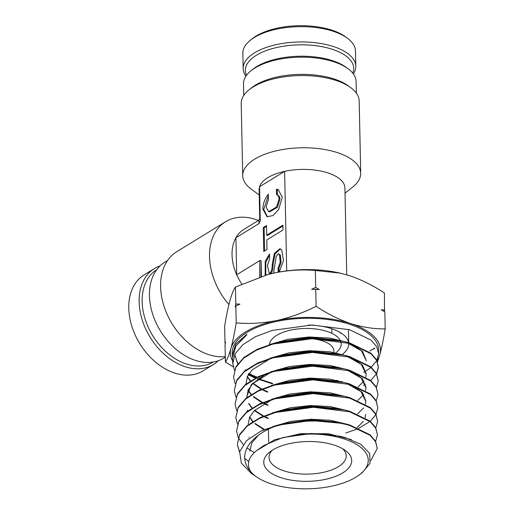 <?xml version="1.0" encoding="UTF-8"?>
<svg xmlns="http://www.w3.org/2000/svg" width="514" height="514" viewBox="0 0 514 514"><rect width="100%" height="100%" fill="white"/><g stroke="black" fill="none" stroke-linecap="round" stroke-linejoin="round"><path stroke-width="0.77" d="M163.298 335.263L163.182 335.102A54.176 38.229 -121.5 0 1 157.984 326.634L157.888 326.461A56.322 39.739 58.5 0 0 163.298 335.263A56.322 39.739 58.5 0 0 195.371 360.372A56.322 39.739 58.5 0 0 223.783 358.155L225.299 357.23M167.558 260.502L164.853 262.159A56.322 39.739 58.5 0 0 157.888 326.461M175.101 328.305L174.959 328.105A56.322 39.739 -121.5 0 1 169.549 319.297L169.44 319.078A59.001 41.634 58.5 0 0 175.101 328.305A59.001 41.634 58.5 0 0 208.703 354.615A59.001 41.634 58.5 0 0 225.286 356.639M228.91 304.539A59.001 41.634 -121.5 0 1 225.646 221.695L176.732 251.719A59.001 41.634 58.5 0 0 169.44 319.078M346.738 274.829L344.92 187.931A42.913 19.416 178.8 0 0 327.932 172.922A42.913 19.416 178.8 0 0 284.627 171.368A42.913 19.416 178.8 0 0 259.551 186.755A42.913 19.416 178.8 0 0 259.114 189.724L259.718 218.508L260.27 220.917L259.056 223.539L235.92 237.738A42.913 30.281 -121.5 0 1 243.784 229.443L258.793 220.23M225.646 221.695A59.001 41.634 -121.5 0 1 255.413 219.375A59.001 41.634 -121.5 0 1 258.413 220.461M241.824 284.03A42.913 30.281 -121.5 0 1 236.691 274.759L235.92 237.738A42.913 30.281 58.5 0 0 236.691 274.759L259.827 260.553L259.641 276.995M250.999 70.746L252.817 69.287A54.176 24.511 -1.2 0 1 332.468 60.658A54.176 24.511 -1.2 0 1 346.166 67.334L348.042 68.715A56.322 25.482 178.8 0 0 333.804 61.776A56.322 25.482 178.8 0 0 250.999 70.746A56.322 25.482 178.8 0 0 243.482 83.833L243.726 95.488M249.084 89.789L251.359 87.965A56.322 25.482 -1.2 0 1 334.164 78.995A56.322 25.482 -1.2 0 1 348.408 85.934L350.754 87.656A59.001 26.696 178.8 0 0 335.835 80.39A59.001 26.696 178.8 0 0 249.084 89.789A59.001 26.696 178.8 0 0 241.214 103.5L242.724 175.717A59.001 26.696 -1.2 0 1 275.215 151.065A59.001 26.696 -1.2 0 1 337.345 152.607A59.001 26.696 -1.2 0 1 360.706 173.244A59.001 26.696 -1.2 0 1 352.835 186.955L345.029 193.219M259.223 195.018L251.166 189.088A59.001 26.696 -1.2 0 1 242.724 175.717M279.07 199.143L276.538 207.02L268.693 211.646L266.117 207.097L268.417 199.58L268.308 194.241C264.761 198.828 262.95 203.775 262.879 209.089L267.049 216.728L272.928 215.584L278.672 209.494L282.308 197.158L278.138 189.512L276.403 189.268L276.519 194.607C278.119 195.217 278.974 196.727 279.07 199.143M278.562 189.672L277.258 189.544L277.374 194.883C278.974 195.493 279.828 197.01 279.924 199.426L277.393 207.303L269.548 211.922L268.693 211.646M277.258 189.544L276.403 189.268M268.334 195.59L263.733 209.365L267.479 216.85M279.263 272.009L283.452 260.662L281.736 250.055L280.001 248.635L274.373 253.338L272.24 264.447C272.176 268.867 271.411 271.758 269.959 273.114L269.207 273.223L267.428 265.468L269.657 258.767L269.561 253.98L265.25 261.106L265.16 275.286M280.419 248.815L275.022 254.083L273.095 264.723C273.03 269.15 272.266 272.034 270.814 273.39L269.207 273.223M273.525 273.152L276.243 256.396L278.504 253.678L279.52 254.841L280.207 262.333L278.055 268.141L278.145 272.214M259.056 223.539L258.773 220.243L259.718 218.508M260.932 276.577L261.125 261.632C261.073 260.444 260.643 260.084 259.827 260.553M261.125 261.632L261.433 276.416M260.27 220.917L259.551 186.755L284.627 171.368L286.709 270.878M263.766 251.481L267.004 249.496L266.805 239.929L283.002 229.989L282.899 225.203L266.702 235.149L266.503 225.582L263.264 227.573L263.766 251.481M269.58 254.905L265.796 262.532L265.841 275.093M278.504 253.678L280.374 255.117L281.062 262.615L278.909 268.417L278.986 272.06M278.909 268.417L278.055 268.141M277.374 194.883L276.519 194.607M266.522 226.378L264.119 227.85L264.601 250.967M264.119 227.85L263.264 227.573M282.918 225.999L267.556 235.425L266.702 235.149M360.706 173.244L359.19 101.027A59.001 26.696 178.8 0 0 350.754 87.656M356.343 93.13L356.099 81.475A56.322 25.482 178.8 0 0 348.042 68.715M340.178 333.271A40.767 18.446 178.8 0 0 340.75 332.796M336.419 352.334A35.935 16.262 178.8 0 0 340.641 341.251M340.39 340.692A35.935 16.262 178.8 0 0 326.988 331.414A35.935 16.262 178.8 0 0 290.024 330.264A35.935 16.262 178.8 0 0 269.387 344.598M311.131 338.732A28.431 12.863 -1.2 0 1 322.593 340.891A28.431 12.863 -1.2 0 1 333.843 350.837L333.894 353.291M334.286 445.124A43.986 19.898 -1.2 0 1 345.408 450.54A43.986 19.898 -1.2 0 1 337.113 475.746A43.986 19.898 -1.2 0 1 281.164 477.731A43.986 19.898 -1.2 0 1 269.619 452.127A43.986 19.898 -1.2 0 1 334.286 445.124M272.189 450.296A38.621 17.476 178.8 0 0 269.015 457.454A38.621 17.476 178.8 0 0 284.306 470.959A38.621 17.476 178.8 0 0 324.97 471.968A38.621 17.476 178.8 0 0 346.237 455.834A38.621 17.476 178.8 0 0 342.767 448.818M338.366 381.356A38.621 17.476 178.8 0 0 336.651 380.315M308.439 325.073A43.446 19.654 -1.2 0 1 331.517 328.626A43.446 19.654 -1.2 0 1 348.614 342.613M348.678 343.146A43.446 19.654 -1.2 0 1 348.717 343.827A43.446 19.654 -1.2 0 1 341.932 354.679M344.271 438.995A60.517 27.377 178.8 0 0 301.589 434.285L321.725 433.855L340.519 436.399L344.984 437.53L360.956 444.366L369.669 453.444L369.99 463.442L361.952 472.938L358.958 475.142A60.517 27.377 178.8 0 0 344.271 438.995M301.589 434.285L282.539 437.665L264.061 445.394L256.525 450.688C248.423 457.28 246.412 464.142 250.504 471.28A60.517 27.377 178.8 0 0 257.116 477.275A60.517 27.377 178.8 0 0 271.18 483.86A60.517 27.377 178.8 0 0 358.958 475.142M376.865 360.359L378.593 353.818L376.736 346.738L371.044 340.101L349.649 329.744L311.94 325.009L272.349 330.399L255.709 336.593L242.955 344.611L235.104 353.876L232.791 363.694L234.423 370.164M261.196 378.58A73.239 33.134 -1.2 0 1 259.05 377.854M257.206 377.173A73.239 33.134 -1.2 0 1 248.84 373.408M232.476 356.71L232.225 353.491A73.239 33.134 -1.2 0 1 272.009 322.496A73.239 33.134 -1.2 0 1 349.649 324.283A73.239 33.134 -1.2 0 1 378.645 350.419L378.593 353.818M259.981 379.949L257.392 379.011M255.811 378.388L248.069 374.693M232.315 355.2L235.708 344.245L246.739 334.299L246.765 334.813L235.817 346.14L232.495 358.374L232.797 363.694M370.761 460.666L377.263 448.349L375.496 441.616L370.067 435.307L349.629 425.451C328.305 419.18 297.49 419.482 273.962 426.736C248.217 437.086 236.819 456.13 250.504 471.28M257.116 477.275L251.269 473.336L241.336 463.088L239.678 451.767L246.437 440.723L260.759 431.227L277.252 425.277L311.156 420.523L344.136 423.542L349.629 424.943L370.074 434.805L375.503 441.115L377.263 448.349M260.759 431.227A69.647 31.515 -1.2 0 1 273.962 426.736M375.644 441.385L377.456 434.844L375.663 428.046L370.215 421.718L349.629 411.778L313.431 407.281L275.35 412.498L259.326 418.486L247.073 426.222L239.543 435.152L237.327 444.597L239.582 452.224M248.725 461.604L244.709 458.27M239.652 451.896L237.346 444.674M237.327 444.597L239.614 434.459L247.446 425.386L260.168 417.567L276.738 411.598L310.822 406.812L344.072 409.851L349.629 411.271L370.221 421.21L375.67 427.545L377.456 434.844M375.85 427.879L377.642 421.339L375.843 414.502L370.337 408.103L349.636 398.106L313.148 393.57L274.836 398.819L258.735 404.833L246.399 412.607L238.811 421.589L236.568 431.111L238.233 437.575M238.355 437.819L243.135 444.494M246.983 447.912L254.276 452.616M236.575 431.111L238.881 420.902L246.771 411.772L259.576 403.914L276.224 397.92L310.533 393.101L344.007 396.159L349.636 397.598L370.337 407.589L375.85 413.995L377.642 421.339M376.055 414.374L377.835 407.833L376.023 400.959L370.51 394.527L349.636 384.433L312.955 379.859L274.328 385.134L258.092 391.199L245.692 399.025L238.066 408.052L235.817 417.631L237.468 424.095M235.817 417.631L238.143 407.358L246.077 398.183L258.94 390.28L275.716 384.241L310.302 379.39L343.95 382.467L349.636 383.926L370.51 394.013L376.036 400.451L377.835 407.833M376.254 400.869L378.028 394.334L376.197 387.389L370.626 380.906L349.642 370.761L312.679 366.148L273.866 371.442L257.527 377.533L245.011 385.416L237.327 394.514L235.059 404.145L236.71 410.609M235.059 404.145L237.391 393.827L245.371 384.594L258.33 376.634L275.202 370.555L309.936 365.679L343.885 368.782L349.642 370.253L370.633 380.405L376.203 386.881L378.028 394.334M376.46 387.363L378.214 380.829L376.383 373.851L370.774 367.311L349.642 357.089L312.435 352.437L273.319 357.77L256.891 363.899L244.323 371.815L236.588 380.958L234.307 390.659L235.945 397.123M234.307 390.659L236.658 380.27L244.696 370.979L257.739 362.98L274.694 356.877L309.704 351.968L343.827 355.09L349.642 356.581L370.774 366.803L376.389 373.344L378.214 380.829M376.659 373.858L378.407 367.324L376.556 360.282L370.928 353.728L349.642 343.416L312.236 338.72L272.857 344.078L256.287 350.252L243.617 358.232L235.842 367.433L233.549 377.18L235.181 383.643M233.549 377.18L235.92 366.726L244.002 357.384L257.109 349.347L274.18 343.198L309.441 338.257L343.763 341.399L349.642 342.909L370.928 353.214L376.569 359.8L378.413 366.823L376.537 373.614M345.761 433.006L357.057 429.081M358.374 428.503L369.958 421.506M370.266 421.249L375.914 414.625M376.396 373.864L370.735 380.488M365.582 384.221L363.674 385.352M225.35 343.333L225.003 343.127L225.582 342.067L225.042 345.035L225.402 362.017L233.272 366.867M267.19 274.72A75.095 33.975 -1.2 0 1 267.955 274.508L235.451 287.037C233.613 289.581 231.769 294.104 229.925 300.613C228.087 307.423 226.333 315.937 224.65 326.152L225.003 343.127M267.749 274.566L275.273 272.773C288.9 270.113 302.258 269.342 315.345 270.473L340.101 273.114L349.771 275.767C361.477 279.738 373.036 285.488 384.44 293.025L384.491 311.702M384.8 310L381.259 309.794L384.838 311.914L385.192 328.889C373.948 329.024 362.473 327.264 350.773 323.595C338.919 319.547 327.36 313.797 316.097 306.338C303.138 312.872 289.857 317.626 276.275 320.601C262.648 323.261 249.29 324.032 236.202 322.901C234.519 333.117 232.758 341.63 230.927 348.441C229.083 354.943 227.239 359.472 225.402 362.017M377.507 361.817L379.917 354.422C381.754 347.592 383.515 339.086 385.192 328.889M369.9 350.921A84.566 38.261 -1.2 0 0 374.571 348.055L373.999 349.109M315.345 270.473L315.705 287.448L319.284 289.568L315.744 289.363L316.097 306.338M235.451 287.037L235.804 304.012L239.942 304.115L235.842 305.926L236.202 322.901M315.744 289.363L311.606 289.26L315.705 287.448M235.842 305.926L235.271 306.986L235.804 304.012M337.923 380.585A73.239 33.134 -1.2 0 1 337.357 380.72M232.643 360.995A75.095 33.975 -1.2 0 1 230.927 348.441A75.095 33.975 -1.2 0 1 276.275 320.601A75.095 33.975 178.8 0 1 350.773 323.595A75.095 33.975 -1.2 0 1 379.917 354.422A75.095 33.975 -1.2 0 1 376.961 360.552M363.764 372.477L370.979 367.484M371.275 367.227L376.73 360.61M256.525 450.688L274.675 439.733L300.703 433.675L328.427 433.707L351.248 439.579M272.908 426.543L290.911 421.384L310.944 419.244L330.56 420.298L347.368 424.326M272.343 412.877L290.474 407.686L310.649 405.533L330.412 406.593L347.355 410.647M271.777 399.211L290.044 393.987L310.366 391.822L330.277 392.889L347.355 396.975M264.556 429.55L255.137 423.491M252.978 421.448L249.547 416.854M247.613 411.097L247.53 410.166M271.212 385.551L289.607 380.296L310.077 378.111L330.129 379.191L347.342 383.296M351.563 385.012L362.197 392.285L365.82 400.849M268.192 418.113L264.607 416.533M263.611 416.044L254.623 410.256M252.156 407.93L248.776 403.374M246.848 397.56L246.771 396.679L251.346 384.568L265.609 374.115M270.647 371.885L289.17 366.598L309.788 364.407L329.988 365.486L347.335 369.617M351.595 371.352L362.344 378.696L366.007 387.344M267.916 404.91L264.215 403.297M262.66 402.539L253.524 396.525M251.333 394.411L248.011 389.888M246.045 383.714L247.369 376.704L252.046 369.964L270.229 358.688M270.081 358.219L288.739 352.9L309.499 350.696L329.853 351.782L347.335 355.945M351.621 357.686L362.492 365.101L366.199 373.839M267.666 391.719L263.303 389.818M261.722 389.034L252.721 383.039M250.511 380.893L247.247 376.402M245.326 370.472L245.262 369.714M269.516 344.553L288.303 339.201L309.21 336.985L329.712 338.077L347.323 342.266M351.653 344.02L362.646 351.512L366.379 360.854L361.451 350.811L347.207 342.748M282.983 437.549L311.381 433.475L339.503 436.174M249.823 451.131L251.731 443.055L258.221 435.448M280.22 424.513L282.867 423.761L311.092 419.765L338.443 422.251L341.09 422.9M279.719 410.834L282.359 410.076L310.809 406.054L338.379 408.566L341.026 409.208M248.288 423.645L249.598 417.31L254.167 410.718L271.919 399.686M279.198 397.155L281.845 396.397L310.52 392.343L338.315 394.874L340.981 395.523M365.627 414.348L365.191 417.702M363.411 421.416L357.134 427.487M264.016 429.775L254.88 423.754M252.695 421.621L249.438 417.117M247.587 411.116L247.562 410.68M278.684 383.476L281.338 382.718L310.231 378.632L338.257 381.182L340.904 381.831M347.233 383.778L361.034 391.617L365.814 401.363L365.403 404.139M363.623 407.91L357.468 413.95M268.199 418.621L264.132 416.803M263.072 416.269L254.359 410.519M251.873 408.103L248.667 403.631M246.829 397.573L248.108 390.235L252.753 383.553L270.794 372.354M278.183 369.791L280.824 369.039L309.948 364.921L338.193 367.497L340.846 368.14M347.226 370.099L361.169 378.015L366 387.858L365.608 390.576M363.828 394.405L357.795 400.406M267.922 405.417L263.733 403.567M262.134 402.764L253.556 397.039M251.057 394.585L247.902 390.152M277.644 356.118L280.316 355.354L309.659 351.21L338.135 353.805L340.788 354.448M347.22 356.427L361.31 364.413L366.193 374.353L365.82 377.013M364.041 380.906L358.123 386.862M267.653 392.214L262.827 390.087M261.202 389.259L252.47 383.303M250.234 381.067L247.138 376.666M277.149 342.433L279.802 341.675L309.37 337.499L338.071 340.114L340.731 340.763M342.221 381.664L341.431 381.934M272.33 383.829L257.508 378.921M255.522 378.021L248.41 374.096M237.712 363.906L234.789 354.487M341.399 381.439L340.467 381.741M272.799 383.438L257.944 378.612M256.03 377.758L248.628 373.736M237.873 363.687L234.802 354.994M234.814 355.251L234.776 354.519M239.762 340.955L246.739 334.299M267.955 274.508A75.095 33.975 -1.2 0 1 275.273 272.773A75.095 33.975 -1.2 0 1 339.632 273.005A75.095 33.975 -1.2 0 1 341.116 273.352M156.719 269.677A54.176 38.229 58.5 0 0 142.179 302.611A54.176 38.229 58.5 0 0 168.136 353.632A54.176 38.229 58.5 0 0 213.4 362.01M218.289 360.757A56.322 39.739 -121.5 0 1 213.483 364.477A56.322 39.739 -121.5 0 1 166.324 356.067A56.322 39.739 -121.5 0 1 139.172 302.887A56.322 39.739 -121.5 0 1 154.553 268.481A56.322 39.739 -121.5 0 1 160.047 265.879M142.629 347.952L142.519 347.792A54.176 38.229 -121.5 0 1 137.315 339.317L137.225 339.144A56.322 39.739 58.5 0 0 142.629 347.952A56.322 39.739 58.5 0 0 203.12 370.845L213.483 364.477M154.553 268.481L144.19 274.849A56.322 39.739 58.5 0 0 128.808 309.255A56.322 39.739 58.5 0 0 137.225 339.144M352.72 73.072A54.176 24.511 178.8 0 0 321.012 46.504A54.176 24.511 178.8 0 0 255.67 55.698A54.176 24.511 178.8 0 0 246.508 75.295M245.891 76.175A56.322 25.482 -1.2 0 1 243.167 68.625A56.322 25.482 -1.2 0 1 253.89 53.244A56.322 25.482 -1.2 0 1 316.598 42.887A56.322 25.482 -1.2 0 1 355.784 66.267A56.322 25.482 -1.2 0 1 353.375 73.926M250.357 40.233L252.175 38.775A54.176 24.511 -1.2 0 1 255.265 36.565A54.176 24.511 -1.2 0 1 345.53 36.822L347.406 38.203A56.322 25.482 178.8 0 0 253.569 37.94A56.322 25.482 178.8 0 0 250.357 40.233A56.322 25.482 178.8 0 0 242.846 53.321L243.167 68.625M355.784 66.267L355.463 50.963A56.322 25.482 178.8 0 0 347.406 38.203M273.095 264.723L272.24 264.447M331.871 333.355L331.774 328.709M335.019 353.452L335.841 352.797M334.184 367.015L334.164 366.154M348.717 343.827L348.704 343.153M348.698 342.639L348.415 329.397M378.407 367.324L378.413 366.823M249.039 437.131L249.072 437.645M246.771 396.679L246.804 397.194M282.539 437.665L283.381 437.44M338.501 435.943L340.519 436.399M282.867 423.761L277.252 425.277M338.443 422.251L344.136 423.542M282.359 410.076L276.738 411.598M338.379 408.566L344.072 409.851M281.845 396.397L276.224 397.92M338.315 394.874L344.007 396.159M281.338 382.718L275.716 384.241M338.257 381.182L343.95 382.467M280.824 369.039L275.202 370.555M338.193 367.497L343.885 368.782M280.316 355.354L274.694 356.877M338.135 353.805L343.827 355.09M279.802 341.675L274.18 343.198M338.071 340.114L343.763 341.399M339.632 273.005L340.101 273.114M277.374 369.971L277.367 369.515M268.424 429.267L268.7 442.329"/></g></svg>
